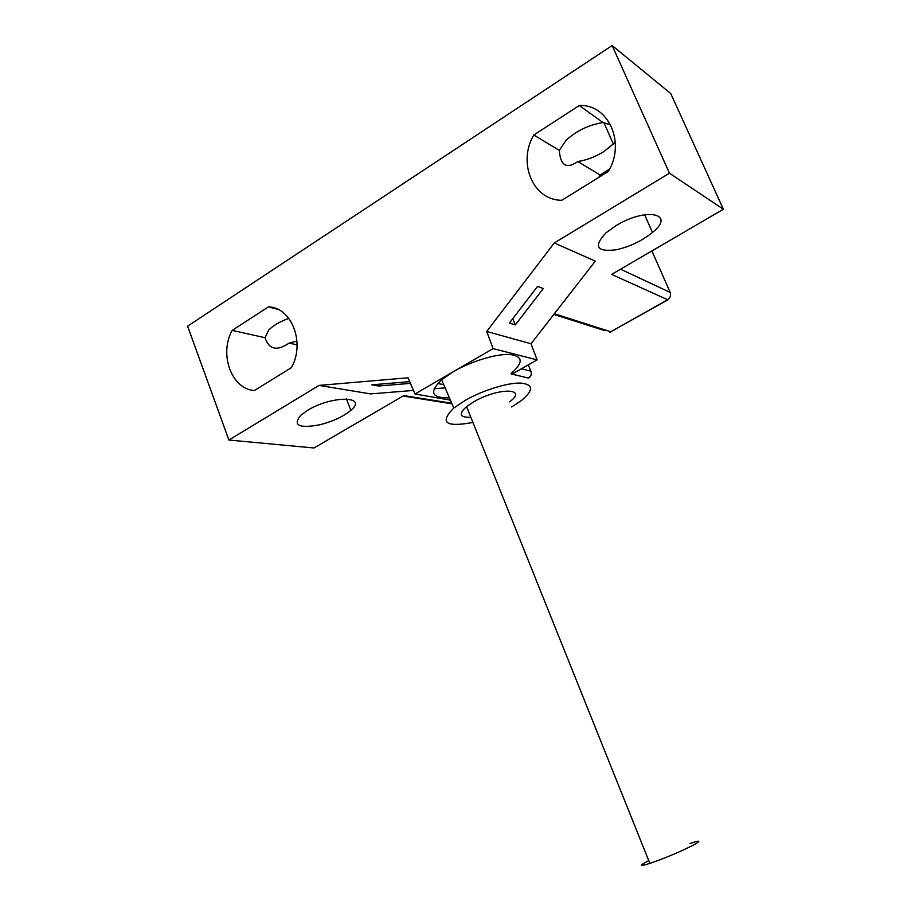 <?xml version="1.0" encoding="UTF-8"?>
<svg xmlns="http://www.w3.org/2000/svg" width="911" height="911" viewBox="0 0 911 911"><rect width="100%" height="100%" fill="white"/><g stroke="black" fill="none" stroke-linecap="round" stroke-linejoin="round"><path stroke-width="1.37" d="M410.417 383.372L378.623 386.025L371.836 384.829L409.677 381.652M378.623 386.025L378.589 384.26M413.469 390.432L370.618 393.905L319.066 385.41L228.889 440.036L187.609 326.172L612.158 45.55L670.747 93.548L723.391 209.245L611.623 274.416L667.649 299.719L610.78 331.775L667.945 299.787M615.973 225.7C646.343 206.899 676.224 213.618 652.458 232.476C641.834 240.982 629.752 246.756 616.189 249.796C596.557 252.119 593.209 246.425 606.134 232.715L615.973 225.7M554.287 242.952L486.725 331.445L531.022 343.766L595.304 261.127L554.287 242.952L669.46 173.192L723.391 209.245M228.889 440.036L313.953 447.984L403.846 395.568L451.731 403.243M307.485 410.417C331.866 395.26 368.568 395.852 350.826 410.349C343.31 416.578 333.005 421.383 319.92 424.765C298.967 428.603 292.533 425.471 300.641 415.382L307.485 410.417M268.494 306.859C291.691 307.223 305.481 343.219 291.372 367.657L254.397 390.546C231.531 389.168 218.856 354.242 232.18 330.386L268.494 306.859L278.071 309.41M297.1 344.87L289.094 343.083L296.986 341.09M288.844 318.349C279.928 321.583 273.209 325.5 268.665 330.112L265.055 337.719L232.18 330.386M265.055 337.719C269.03 349.585 277.035 351.373 289.094 343.083M579.282 105.528C608.446 103.865 625.971 142.97 608.275 171.53L561.859 200.261C533.163 200.625 517.22 162.762 533.812 134.987L579.282 105.528L602.991 122.541C588.779 124.853 576.447 130.797 566.016 140.396L559.297 150.372L533.812 134.987M598.88 177.349L600.087 174.992L577.802 161.532C586.604 160.165 595.293 156.851 603.845 151.602L615.312 142.264M559.297 150.372C560.436 165.654 566.596 169.378 577.802 161.532M610.723 124.989L602.991 122.541M600.087 174.992L609.584 169.104M515.319 324.885L543.32 288.514L537.558 286.396L509.363 323.109L515.319 324.885L512.756 318.702M450.398 400.134L415.006 393.985L453.496 371.608L441.641 379.785C428.853 392.174 431.45 398.198 449.419 397.856M511.105 373.499C523.597 362.589 523.153 356.247 509.761 354.481C496.301 353.696 471.181 361.28 453.496 371.608L493.079 348.606L537.091 359.891L511.47 374.455M319.066 385.41L408.003 377.792L415.006 393.985M493.079 348.606L486.725 331.445M612.158 45.55L669.46 173.192M445.126 387.87L434.103 388.769M443.748 384.67L437.724 383.508M531.022 343.766L537.091 359.891M511.709 406.955L521.388 400.533C533.778 390.17 533.493 384.351 520.523 383.053C507.461 382.666 482.91 390.272 465.498 400.214L453.792 408.026C439.216 422.693 445.604 427.498 472.934 422.453M509.613 401.819C528.517 387.984 498.624 387.289 473.948 401.717L466.569 406.602C458.256 414.118 459.679 417.659 470.839 417.238M689.934 843.54C712.949 835.603 687.019 849.644 658.596 860.269L649.85 863.389C639.078 866.782 638.713 865.871 648.746 860.656M554.389 313.737L610.78 331.775L609.744 332.219L611.235 331.809M530.555 376.118L528.608 378.099L512.039 374.136M521.411 368.807L530.908 371.187L528.3 364.89M620.562 269.212L670.166 292.408L651.889 250.935M669.073 298.58L667.649 299.719C670.314 297.874 671.145 295.437 670.166 292.408L670.462 293.308M531.238 372.383L530.908 371.187C531.796 374.091 531.033 376.402 528.608 378.099M605.086 330.727L553.854 314.42M453.792 408.026L441.641 379.785M652.458 232.476L644.601 214.711M613.376 144.063L603.97 122.78M350.826 410.349L346.453 398.938M403.072 396.023L451.981 403.824M466.569 406.602L649.85 863.389"/></g></svg>
